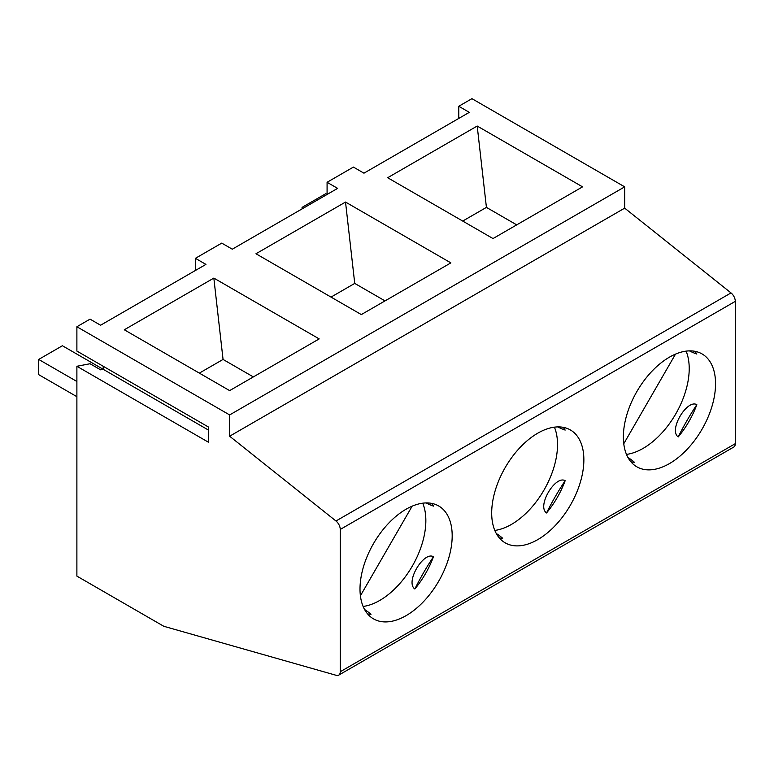 <?xml version="1.0" encoding="UTF-8"?>
<svg xmlns="http://www.w3.org/2000/svg" width="774" height="774" viewBox="0 0 774 774"><rect width="100%" height="100%" fill="white"/><g stroke="black" fill="none" stroke-linecap="round" stroke-linejoin="round"><path stroke-width="1.16" d="M103.223 366.276L103.223 369.314L100.591 369.827L90.055 363.741L76.887 366.276L76.887 576.108L163.798 626.292L336.284 675.334A7.45 4.305 -120 0 0 338.712 675.141L733.762 447.062A7.45 4.305 -120 0 0 735.3 443.657L735.3 301.367A7.45 4.305 -120 0 0 731.014 292.92L624.686 208.138L624.686 186.853L471.937 98.666L458.769 106.27L458.769 118.432M458.769 106.27L469.305 112.346L363.954 173.173L353.418 167.087L327.083 182.296L327.083 194.458L325.767 193.694L302.063 207.384L303.379 208.138M327.083 182.296L337.619 188.372L232.277 249.199L221.741 243.113L195.406 258.322L195.406 270.484M195.406 258.322L205.932 264.398L100.591 325.225L90.055 319.14L76.887 326.744L76.887 351.067L208.574 427.093L208.574 442.302L76.887 366.276M624.686 186.853L229.636 414.932L76.887 326.744M450.865 262.879L345.523 202.062L255.971 253.756L361.323 314.583L450.865 262.879M319.188 338.906L213.837 278.089L124.295 329.782L229.636 390.609L319.188 338.906M582.551 186.853L477.2 126.036L387.658 177.73L493.009 238.556L582.551 186.853M516.703 224.866L486.42 207.384L477.2 126.036M486.42 207.384L462.717 221.064M385.026 300.892L354.734 283.41L345.523 202.062M354.734 283.41L331.04 297.09M253.34 376.919L223.057 359.436L213.837 278.089M223.057 359.436L199.353 373.116M338.712 675.141A7.45 4.305 -120 0 0 340.25 671.735L340.25 529.445A7.45 4.305 -120 0 0 335.974 520.999L229.636 436.217L229.636 414.932M76.887 381.485L38.7 359.436L62.404 345.746L208.574 430.141M624.686 208.138L229.636 436.217M669.462 463.587A65.18 37.636 -60 0 1 636.867 466.819A65.18 37.636 -60 0 1 636.867 391.557A65.18 37.636 -60 0 1 702.047 353.921A65.18 37.636 -60 0 1 712.041 406.156A65.18 37.636 -60 0 1 669.462 463.587M537.775 539.613A65.18 37.636 -60 0 1 505.19 542.845A65.18 37.636 -60 0 1 505.19 467.583A65.18 37.636 -60 0 1 570.37 429.947A65.18 37.636 -60 0 1 580.355 482.183A65.18 37.636 -60 0 1 537.775 539.613M406.098 615.64A65.18 37.636 -60 0 1 373.503 618.871A65.18 37.636 -60 0 1 373.503 543.609A65.18 37.636 -60 0 1 438.684 505.973A65.18 37.636 -60 0 1 448.678 558.209A65.18 37.636 -60 0 1 406.098 615.64M302.063 208.903L302.063 207.384M626.476 454.406A65.18 37.636 120 0 0 643.126 448.388A65.18 37.636 120 0 0 686.103 351.135M678.208 436.933A65.18 37.636 120 0 0 696.832 404.676A172.612 99.662 120 0 0 678.208 436.933C668.301 430.102 687.099 398.91 696.832 404.676M689.46 350.883A172.612 99.662 120 0 0 696.832 354.057A65.18 37.636 120 0 0 694.791 351.29M630.955 461.855A65.18 37.636 120 0 0 634.37 462.242A172.612 99.662 120 0 0 627.937 457.434M623.767 443.744L675.509 354.124M494.799 530.432A65.18 37.636 120 0 0 511.44 524.414A65.18 37.636 120 0 0 554.416 427.161M557.773 426.909A172.612 99.662 120 0 0 565.155 430.083A65.18 37.636 120 0 0 563.114 427.316M546.531 512.959A65.18 37.636 120 0 0 565.155 480.702A172.612 99.662 120 0 0 546.531 512.959C536.614 506.128 555.413 474.936 565.155 480.702M499.278 537.882A65.18 37.636 120 0 0 502.684 538.269A172.612 99.662 120 0 0 496.25 533.46M363.112 606.458A65.18 37.636 120 0 0 379.753 600.44A65.18 37.636 120 0 0 422.739 503.187M414.845 588.985A65.18 37.636 120 0 0 433.469 556.729A172.612 99.662 120 0 0 414.845 588.985C404.937 582.154 423.736 550.962 433.469 556.729M426.087 502.936A172.612 99.662 120 0 0 433.469 506.109A65.18 37.636 120 0 0 431.428 503.342M367.592 613.908A65.18 37.636 120 0 0 371.007 614.295A172.612 99.662 120 0 0 364.573 609.486M360.403 595.796L412.145 506.177M76.887 396.685L38.7 374.645L38.7 359.436M731.014 292.92L335.974 520.999M735.3 301.367L340.25 529.445M735.3 443.657L340.25 671.735"/></g></svg>
